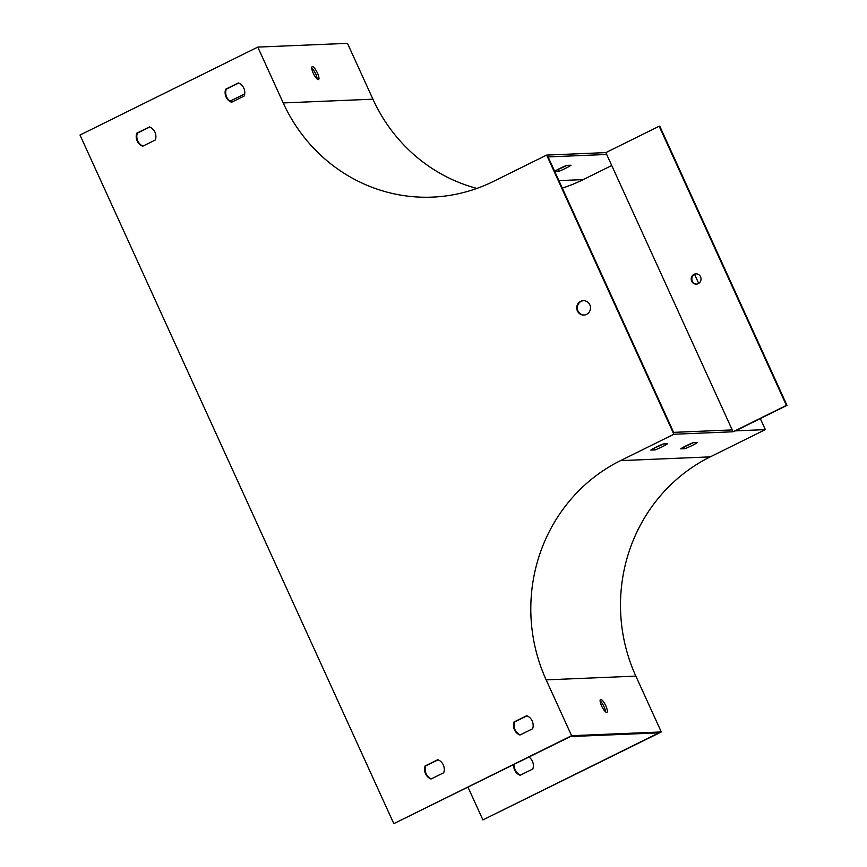 <?xml version="1.0" encoding="UTF-8"?>
<svg xmlns="http://www.w3.org/2000/svg" width="867" height="867" viewBox="0 0 867 867"><rect width="100%" height="100%" fill="white"/><g stroke="black" fill="none" stroke-linecap="round" stroke-linejoin="round"><path stroke-width="1.3" d="M476.904 188.432A164.687 157.577 -92.4 0 1 372.918 99.185L347.472 43.35L257.792 47.1L283.227 102.935A164.687 157.577 -92.4 0 0 432.351 197.123A164.687 157.577 -92.4 0 0 493.312 181.463L546.654 155.085L605.849 152.603L733.07 431.777L673.876 434.248L546.654 155.085M313.258 73.229A7.207 1.929 -116.3 0 1 312.163 66.683A7.207 1.929 -116.3 0 1 317.084 72.286A7.207 1.929 -116.3 0 1 318.547 79.601A7.207 1.929 -116.3 0 1 313.258 73.229M311.73 68.049A7.207 1.929 -116.3 0 1 317.203 79.125M606.694 154.467L548.096 156.916L673.626 432.362L732.214 429.913M513.708 764.618A10.296 9.851 -92.4 0 0 520.135 775.282L532.837 768.996A10.296 9.851 -92.4 0 0 528.968 757.064M230.102 101.136L244.732 93.907M673.876 434.248L620.534 460.626A164.687 157.577 -92.4 0 0 546.156 679.869L571.602 735.704L393.813 823.65L570.421 736.56L658.909 732.853L482.908 819.922L468.007 787.225M562.315 188.117A166.746 159.539 -92.4 0 0 583.253 179.599L611.723 165.521M393.813 823.65L80.002 135.046L257.792 47.1M554.761 171.536L558.597 171.373L557.752 169.509A10.296 1.17 155.5 0 0 566.78 165.402M733.07 431.777L786.402 405.388L659.18 126.224L605.849 152.603M659.18 126.224L659.776 126.203L786.998 405.366L735.444 430.866L765.333 429.62L710.225 456.876A164.687 157.577 -92.4 0 0 635.847 676.119L661.293 731.954L571.602 735.704M680.703 448.857L684.973 448.673A10.296 1.17 155.5 0 0 697.415 442.517L693.145 442.701A10.296 1.17 155.5 0 0 680.703 448.857M650.803 450.103L655.073 449.93A10.296 1.17 155.5 0 0 667.525 443.774L663.255 443.947A10.296 1.17 155.5 0 0 650.803 450.103M786.402 405.388L786.998 405.366M601.633 705.998A7.207 1.929 63.7 0 0 606.922 712.371A7.207 1.929 63.7 0 0 605.448 705.055A7.207 1.929 63.7 0 0 600.528 699.452A7.207 1.929 63.7 0 0 601.633 705.998M661.293 731.954L482.908 819.922M514.337 764.304A10.296 9.851 -92.4 0 0 520.438 775.131M765.333 429.62L760.305 418.566M698.704 283.39L694.575 274.34M684.973 448.673L684.117 446.819A10.296 1.17 155.5 0 0 693.156 442.701M655.073 449.93L654.227 448.066A10.296 1.17 155.5 0 0 663.255 443.947M600.094 700.818A7.207 1.929 -116.3 0 1 605.578 711.894M580.63 301.348A7.207 6.893 -92.4 0 0 583.892 315.057A7.207 6.893 -92.4 0 0 590.481 307.568A7.207 6.893 -92.4 0 0 580.63 301.348M142.676 146.23L155.377 139.955A10.296 9.851 -92.4 0 0 149.438 126.929L136.737 133.204A10.296 9.851 -92.4 0 0 142.676 146.23M231.576 102.263L244.266 95.977A10.296 9.851 -92.4 0 0 238.327 82.95L225.637 89.236A10.296 9.851 -92.4 0 0 231.576 102.263M519.94 735.032L532.641 728.757A10.296 9.851 -92.4 0 0 526.702 715.73L514.001 722.005A10.296 9.851 -92.4 0 0 519.94 735.032M431.051 778.999L443.741 772.725A10.296 9.851 -92.4 0 0 437.813 759.698L425.112 765.973A10.296 9.851 -92.4 0 0 431.051 778.999M583.589 300.654A7.207 6.893 -92.4 0 0 577.465 309.4A7.207 6.893 -92.4 0 0 584.195 315.035M142.979 146.09A10.296 9.851 87.6 0 1 137.344 133.182L149.742 127.048M231.868 102.111A10.296 9.851 87.6 0 1 226.233 89.203L238.631 83.08M520.243 734.891A10.296 9.851 87.6 0 1 514.608 721.983L527.006 715.849M431.343 778.859A10.296 9.851 87.6 0 1 425.708 765.951L438.106 759.817M558.597 171.373A10.296 1.17 155.5 0 0 571.039 165.218L566.769 165.402A10.296 1.17 155.5 0 0 554.663 171.319M425.708 765.951L425.112 765.973M514.608 721.983L514.001 722.005M226.233 89.203L225.637 89.236M137.344 133.182L136.737 133.204M698.238 283.65A5.148 4.92 -92.4 0 0 695.908 273.853A5.148 4.92 -92.4 0 0 691.205 279.207A5.148 4.92 -92.4 0 0 698.238 283.65M696.634 284.116A5.148 4.92 87.6 0 1 696.212 273.853M372.918 99.185L283.227 102.935M710.225 456.876L620.534 460.626M635.847 676.119L546.156 679.869M558.901 180.618L583.253 179.599"/></g></svg>
